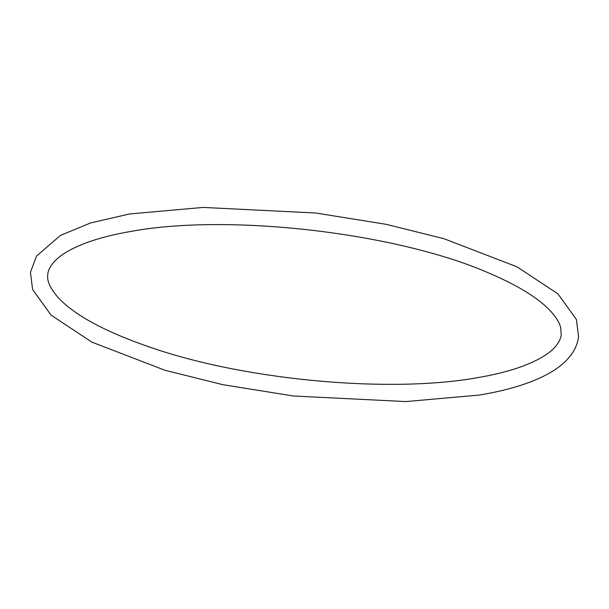 <?xml version="1.0" encoding="UTF-8"?>
<svg xmlns="http://www.w3.org/2000/svg" width="609" height="609" viewBox="0 0 609 609"><rect width="100%" height="100%" fill="white"/><g stroke="black" fill="none" stroke-linecap="round" stroke-linejoin="round"><path stroke-width="0.91" d="M132.412 231.161C114.926 234.092 99.868 237.86 87.239 242.458C71.405 248.365 60.382 254.798 54.163 261.763C50.25 266.163 48.119 270.358 47.768 274.339C47.502 277.491 46.444 283.885 57.924 297.344C75.014 315.881 107.801 333.207 156.3 349.338C250.619 380.724 390.445 393.102 476.588 377.839C494.074 374.908 509.132 371.14 521.761 366.542C537.595 360.635 548.618 354.202 554.837 347.237C558.75 342.837 560.881 338.642 561.232 334.661L560.722 327.779C559.618 322.983 556.36 317.563 550.939 311.503C538.813 298.235 517.627 285.202 487.375 272.398C395.797 232.775 229.936 213.508 132.412 231.161M30.45 272.307L32.597 289.488L51.042 315.112L91.974 342.174L165.161 370.341L222.818 384.667L293.218 395.987L405.899 401.575L479.458 395.043C507.556 390.369 530.18 383.442 547.339 374.253C558.346 368.384 566.659 361.373 572.27 353.22C575.726 348.097 577.819 342.593 578.55 336.693L576.403 319.512L557.958 293.888L517.026 266.826L443.839 238.659L386.182 224.333L315.782 213.013L203.102 207.425L129.542 213.957L90.642 222.924L60.398 235.439L36.525 256.092L30.45 272.307"/></g></svg>

